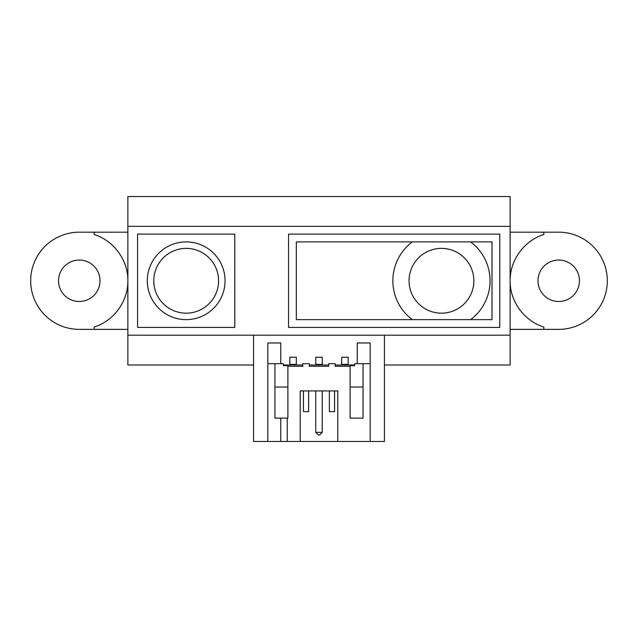 <?xml version="1.0" encoding="UTF-8"?>
<svg xmlns="http://www.w3.org/2000/svg" width="638" height="638" viewBox="0 0 638 638"><rect width="100%" height="100%" fill="white"/><g stroke="black" fill="none" stroke-linecap="round" stroke-linejoin="round"><path stroke-width="0.96" d="M337.789 441.456L337.789 390.919L300.211 390.919L300.211 441.456L370.184 441.456L370.184 342.973L357.224 342.973L357.224 363.708M370.184 363.708L354.632 363.708L354.632 365.646L350.103 365.646L350.103 366.3L335.197 366.3L335.197 363.708L328.722 363.708L328.722 366.3L309.278 366.3L309.278 363.708L302.803 363.708L302.803 366.3L287.897 366.3L287.897 418.129L274.946 418.129L274.946 363.708L267.816 363.708L267.816 342.973L280.776 342.973L280.776 363.708M300.211 441.456L267.816 441.456L267.816 363.708M350.103 366.3L350.103 418.129L363.054 418.129L363.054 363.708M363.054 387.027L350.103 387.027M287.897 387.027L274.946 387.027M354.632 365L335.197 365M328.722 365L309.278 365M287.897 366.3L287.897 365.646L283.368 365.646L283.368 363.708L274.946 363.708M302.803 365L283.368 365M287.252 418.129L287.252 441.456M334.551 390.919L334.551 411.654L329.368 411.654L329.368 390.919M308.632 390.919L308.632 411.654L303.449 411.654L303.449 390.919M322.238 390.919L322.238 432.381L315.762 432.381L315.762 390.919M280.776 418.129L280.776 441.456M315.762 432.381L318.354 434.972L319.646 434.972L322.238 432.381M348.157 365L348.157 357.224L341.673 357.224L341.673 365M315.762 365L315.762 357.224L322.238 357.224L322.238 364.354L315.762 364.354M322.238 365L322.238 364.354M289.843 365L289.843 357.224L296.327 357.224L296.327 364.354L289.843 364.354M296.327 365L296.327 364.354M253.565 335.197L253.565 365L127.871 365L127.871 196.544L510.129 196.544L510.129 226.346L127.871 226.346M94.177 232.184L94.177 234.521C113.835 240.614 128.102 260.192 127.871 280.776C128.102 301.359 113.835 320.938 94.177 327.023L94.177 329.368L79.272 329.368A48.592 48.592 0 0 1 30.68 280.776A48.592 48.592 0 0 1 79.272 232.184L127.871 232.184M94.177 329.368L127.871 329.368M127.871 335.197L510.129 335.197L510.129 226.346M253.565 365L253.565 441.456L267.816 441.456M384.435 335.197L384.435 365L510.129 365L510.129 335.197M510.129 232.184L558.729 232.184A48.592 48.592 0 0 1 607.32 280.776A48.592 48.592 0 0 1 558.729 329.368L510.129 329.368M100.007 280.776A20.735 20.735 0 0 1 79.272 301.503A20.735 20.735 0 0 1 58.544 280.776A20.735 20.735 0 0 1 94.177 266.357A20.735 20.735 0 0 1 100.007 280.776M537.994 280.776A20.735 20.735 0 0 1 558.729 260.041A20.735 20.735 0 0 1 579.456 280.776A20.735 20.735 0 0 1 543.823 295.187A20.735 20.735 0 0 1 537.994 280.776M137.585 234.122L234.776 234.122L234.776 327.422L137.585 327.422L137.585 234.122M288.551 234.122L499.769 234.122L499.769 327.422L288.551 327.422L288.551 234.122M370.184 441.456L384.435 441.456L384.435 365M543.823 232.184L543.823 234.521C524.165 240.614 509.898 260.192 510.129 280.776C509.898 301.359 524.165 320.938 543.823 327.023L543.823 329.368M186.176 319.646A38.878 38.878 0 0 0 219.847 261.333A38.878 38.878 0 0 0 152.514 261.333A38.878 38.878 0 0 0 186.176 319.646M491.994 241.898L491.994 319.646L296.327 319.646L296.327 241.898L491.994 241.898M186.176 313.17A32.394 32.394 0 0 0 214.232 264.579A32.394 32.394 0 0 0 158.12 264.579A32.394 32.394 0 0 0 186.176 313.17M470.613 319.646A48.592 48.592 0 0 0 470.613 241.898M441.456 313.17A32.394 32.394 0 0 0 469.512 264.579A32.394 32.394 0 0 0 413.4 264.579A32.394 32.394 0 0 0 441.456 313.17M412.3 241.898A48.592 48.592 0 0 0 412.3 319.646M348.157 364.354L341.673 364.354"/></g></svg>
